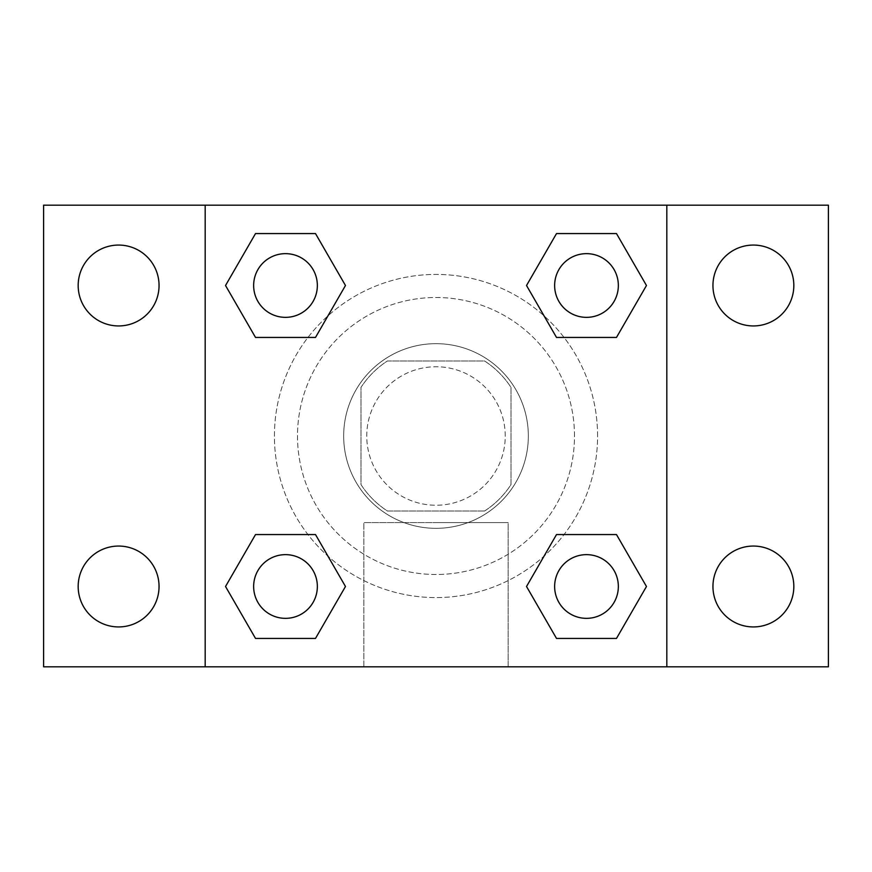 <?xml version="1.0" encoding="UTF-8"?>
<svg xmlns="http://www.w3.org/2000/svg" width="872" height="872" viewBox="0 0 872 872"><rect width="100%" height="100%" fill="white"/><g stroke="black" fill="none" stroke-linecap="round" stroke-linejoin="round"><path stroke-width="0.65" stroke-dasharray="4.36 3.27" d="M505.248 436A69.248 69.248 0 0 0 401.382 376.028A69.248 69.248 0 0 0 401.382 495.972A69.248 69.248 0 0 0 505.248 436A69.248 69.248 0 0 0 401.382 376.028A69.248 69.248 0 0 0 401.382 495.972A69.248 69.248 0 0 0 505.248 436M484.581 511.014L387.419 511.014A89.38 89.38 0 0 1 360.986 484.581L360.986 387.419A89.38 89.38 0 0 1 387.419 360.986L484.581 360.986A89.38 89.38 0 0 1 511.014 387.419L511.014 484.581A89.38 89.38 0 0 1 484.581 511.014L387.419 511.014A89.38 89.38 0 0 1 360.986 484.581L360.986 387.419A89.38 89.38 0 0 1 387.419 360.986L484.581 360.986A89.38 89.38 0 0 1 511.014 387.419L511.014 484.581A89.38 89.38 0 0 1 484.581 511.014M436 343.666A92.334 92.334 0 0 1 515.962 482.162A92.334 92.334 0 0 1 356.038 482.162A92.334 92.334 0 0 1 436 343.666A92.334 92.334 0 0 0 343.666 436A92.334 92.334 0 0 0 436 528.334A92.334 92.334 0 0 0 528.334 436A92.334 92.334 0 0 0 436 343.666M574.495 436A138.495 138.495 0 0 0 366.752 316.056A138.495 138.495 0 0 0 366.752 555.944A138.495 138.495 0 0 0 574.495 436A138.495 138.495 0 0 0 366.752 316.056A138.495 138.495 0 0 0 366.752 555.944A138.495 138.495 0 0 0 574.495 436M118.614 626.935A40.439 40.439 0 0 0 153.636 566.277A40.439 40.439 0 0 0 83.592 566.277A40.439 40.439 0 0 0 118.614 626.935M753.386 626.935A40.439 40.439 0 0 0 788.408 566.277A40.439 40.439 0 0 0 718.365 566.277A40.439 40.439 0 0 0 753.386 626.935M753.386 325.943A40.439 40.439 0 0 0 788.408 265.284A40.439 40.439 0 0 0 718.365 265.284A40.439 40.439 0 0 0 753.386 325.943M118.614 325.943A40.439 40.439 0 0 0 153.636 265.284A40.439 40.439 0 0 0 83.592 265.284A40.439 40.439 0 0 0 118.614 325.943M43.6 205.182L828.4 205.182L828.4 666.818L43.6 666.818L43.6 205.182M666.818 666.818L205.182 666.818L205.182 205.182L666.818 205.182L666.818 666.818L205.182 666.818M436 666.818L508.136 666.818L436 666.818M436 522.601L508.136 522.601L436 522.601M415.802 205.182L456.198 205.193L415.802 205.182M828.4 436L828.4 415.802L828.378 436M43.6 436L43.6 415.802L43.622 436M285.504 618.346A31.85 31.85 0 0 0 317.353 586.496A31.85 31.85 0 0 0 285.504 554.647A31.85 31.85 0 0 0 253.654 586.496A31.85 31.85 0 0 0 285.504 618.346M586.496 317.353A31.85 31.85 0 0 0 618.346 285.504A31.85 31.85 0 0 0 586.496 253.654A31.85 31.85 0 0 0 554.647 285.504A31.85 31.85 0 0 0 586.496 317.353M317.353 285.504A31.85 31.85 0 0 0 269.579 257.916A31.85 31.85 0 0 0 269.579 313.092A31.85 31.85 0 0 0 317.353 285.504A31.85 31.85 0 0 0 269.579 257.916A31.85 31.85 0 0 0 269.579 313.092A31.85 31.85 0 0 0 317.353 285.504A31.85 31.85 0 0 0 269.579 257.916A31.85 31.85 0 0 0 269.579 313.092A31.85 31.85 0 0 0 317.353 285.504M586.496 618.346A31.85 31.85 0 0 0 618.346 586.496A31.85 31.85 0 0 0 586.496 554.647A31.85 31.85 0 0 0 554.647 586.496A31.85 31.85 0 0 0 586.496 618.346M597.582 436A161.582 161.582 0 0 0 355.209 296.066A161.582 161.582 0 0 0 355.209 575.934A161.582 161.582 0 0 0 597.582 436A161.582 161.582 0 0 0 355.209 296.066A161.582 161.582 0 0 0 355.209 575.934A161.582 161.582 0 0 0 597.582 436M554.647 586.496A31.85 31.85 0 0 1 602.421 558.908A31.85 31.85 0 0 1 602.421 614.084A31.85 31.85 0 0 1 554.647 586.496M618.346 285.504A31.85 31.85 0 0 0 570.571 257.916A31.85 31.85 0 0 0 570.571 313.092A31.85 31.85 0 0 0 618.346 285.504A31.85 31.85 0 0 0 570.571 257.916A31.85 31.85 0 0 0 570.571 313.092A31.85 31.85 0 0 0 618.346 285.504M317.353 586.496A31.85 31.85 0 0 0 269.579 558.908A31.85 31.85 0 0 0 269.579 614.084A31.85 31.85 0 0 0 317.353 586.496A31.85 31.85 0 0 0 269.579 558.908A31.85 31.85 0 0 0 269.579 614.084A31.85 31.85 0 0 0 317.353 586.496M205.182 205.182L666.818 205.182M255.518 638.435L225.532 586.496L255.518 534.558L225.532 586.496L255.518 638.435M315.49 534.558L345.476 586.496L315.49 638.435L345.476 586.496L315.49 534.558M556.51 337.442L526.525 285.504L556.51 233.565L526.525 285.504L556.51 337.442M616.482 233.565L646.468 285.504L616.482 337.442L646.468 285.504L616.482 233.565M255.518 337.442L225.532 285.504L255.518 233.565L225.532 285.504L255.518 337.442M315.49 233.565L345.476 285.504L315.49 337.442L345.476 285.504L315.49 233.565M556.51 638.435L526.525 586.496L556.51 534.558L526.525 586.496L556.51 638.435M616.482 534.558L646.468 586.496L616.482 638.435L646.468 586.496L616.482 534.558M508.136 666.818L363.864 666.818L508.136 666.818L508.136 522.601L363.864 522.601L508.136 522.601L508.136 666.818M205.182 436L205.182 415.802L205.193 436M666.818 436L666.818 415.802L666.808 436M618.346 586.496A31.85 31.85 0 0 0 570.571 558.908A31.85 31.85 0 0 0 570.571 614.084A31.85 31.85 0 0 0 618.346 586.496M363.864 666.818L363.864 522.601L363.864 666.818"/><path stroke-width="1.31" d="M118.614 626.935A40.439 40.439 0 0 0 153.636 566.277A40.439 40.439 0 0 0 83.592 566.277A40.439 40.439 0 0 0 118.614 626.935M753.386 626.935A40.439 40.439 0 0 0 788.408 566.277A40.439 40.439 0 0 0 718.365 566.277A40.439 40.439 0 0 0 753.386 626.935M753.386 325.943A40.439 40.439 0 0 0 788.408 265.284A40.439 40.439 0 0 0 718.365 265.284A40.439 40.439 0 0 0 753.386 325.943M118.614 325.943A40.439 40.439 0 0 0 153.636 265.284A40.439 40.439 0 0 0 83.592 265.284A40.439 40.439 0 0 0 118.614 325.943M828.4 666.818L43.6 666.818L43.6 205.182L828.4 205.182L828.4 666.818M255.518 534.558L315.49 534.558L345.476 586.496L315.49 638.435L255.518 638.435L225.532 586.496L255.518 534.558L315.49 534.558L255.518 534.558M556.51 233.565L616.482 233.565L646.468 285.504L616.482 337.442L556.51 337.442L526.525 285.504L556.51 233.565L616.482 233.565L556.51 233.565M205.182 666.818L205.182 205.182M666.818 205.182L666.818 666.818M255.518 233.565L315.49 233.565L345.476 285.504L315.49 337.442L255.518 337.442L225.532 285.504L255.518 233.565L315.49 233.565L255.518 233.565M556.51 534.558L616.482 534.558L646.468 586.496L616.482 638.435L556.51 638.435L526.525 586.496L556.51 534.558L616.482 534.558L556.51 534.558M616.482 638.435L556.51 638.435L616.482 638.435M618.346 586.496A31.85 31.85 0 0 0 570.571 558.908A31.85 31.85 0 0 0 570.571 614.084A31.85 31.85 0 0 0 618.346 586.496M315.49 638.435L255.518 638.435L315.49 638.435M317.353 586.496A31.85 31.85 0 0 0 269.579 558.908A31.85 31.85 0 0 0 269.579 614.084A31.85 31.85 0 0 0 317.353 586.496M616.482 337.442L556.51 337.442L616.482 337.442M618.346 285.504A31.85 31.85 0 0 0 570.571 257.916A31.85 31.85 0 0 0 570.571 313.092A31.85 31.85 0 0 0 618.346 285.504M315.49 337.442L255.518 337.442L315.49 337.442M317.353 285.504A31.85 31.85 0 0 0 269.579 257.916A31.85 31.85 0 0 0 269.579 313.092A31.85 31.85 0 0 0 317.353 285.504"/></g></svg>
